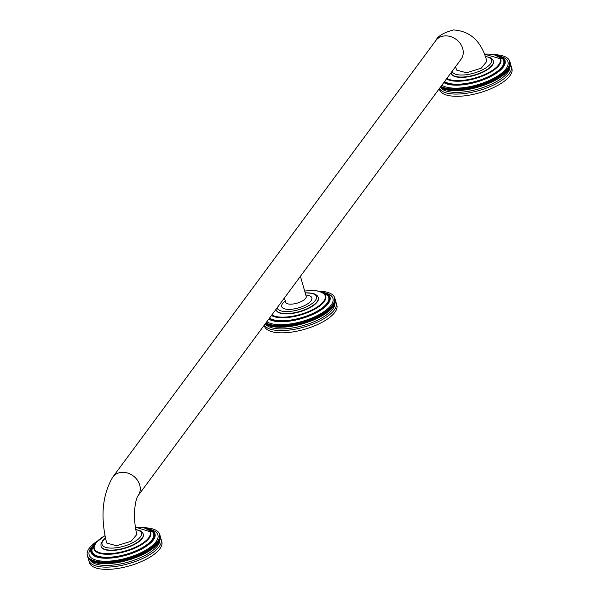 <?xml version="1.0" encoding="UTF-8"?>
<svg xmlns="http://www.w3.org/2000/svg" width="599" height="599" viewBox="0 0 599 599"><rect width="100%" height="100%" fill="white"/><g stroke="black" fill="none" stroke-linecap="round" stroke-linejoin="round"><path stroke-width="0.9" d="M143.296 534.158A21.983 8.304 163.9 0 1 143.348 534.323A21.983 8.304 163.9 0 1 114.941 550.279A21.983 8.304 163.9 0 1 101.111 546.52A21.983 8.304 163.9 0 1 101.066 546.348M159.776 534.615A37.685 14.241 -16.1 0 0 159.731 534.443L160.203 536.083A37.685 14.241 163.9 0 1 160.21 536.12A37.685 14.241 163.9 0 1 160.262 536.292L159.776 534.615L159.446 534.855L160.322 536.569A37.685 14.241 163.9 0 1 160.36 536.779L159.873 535.102L159.529 535.341L160.397 537.063A37.685 14.241 163.9 0 1 160.412 537.281L159.933 535.603L159.574 535.843L160.427 537.573A37.685 14.241 163.9 0 1 160.427 537.79L159.94 536.112L159.574 536.352L160.412 538.089A37.685 14.241 163.9 0 1 160.39 538.314L159.911 536.637L159.529 536.869L160.352 538.621A37.685 14.241 163.9 0 1 160.315 538.845L159.828 537.168L159.439 537.4L160.247 539.152A37.685 14.241 163.9 0 1 160.195 539.385L159.708 537.715L159.304 537.939L160.105 539.699A37.685 14.241 163.9 0 1 160.03 539.939L159.544 538.261L159.124 538.486L159.911 540.253A37.685 14.241 163.9 0 1 159.821 540.493L159.334 538.823L158.907 539.04L159.678 540.822A37.685 14.241 163.9 0 1 159.566 541.062L159.079 539.385L158.645 539.602L159.401 541.391A37.685 14.241 163.9 0 1 159.267 541.638L158.78 539.961L158.338 540.171L159.079 541.968A37.685 14.241 163.9 0 1 158.93 542.215L158.443 540.538L157.986 540.747L158.713 542.544A37.685 14.241 163.9 0 1 158.548 542.799L158.061 541.122L157.597 541.324L158.308 543.136A37.685 14.241 163.9 0 1 158.121 543.383L157.634 541.713L157.163 541.908L157.859 543.727A37.685 14.241 163.9 0 1 157.657 543.982L157.17 542.305L156.691 542.499L157.365 544.319A37.685 14.241 163.9 0 1 157.148 544.573L156.661 542.896L156.182 543.091L156.841 544.918A37.685 14.241 163.9 0 1 156.601 545.172L156.114 543.495L155.628 543.682L156.272 545.517A37.685 14.241 163.9 0 1 156.01 545.771L155.53 544.094L155.036 544.274L155.658 546.116A37.685 14.241 163.9 0 1 155.388 546.37L154.901 544.693L154.4 544.865L155.014 546.715A37.685 14.241 163.9 0 1 154.722 546.977L154.235 545.3L153.733 545.464L154.325 547.314A37.685 14.241 163.9 0 1 154.018 547.576L153.539 545.899L153.03 546.056L153.599 547.92A37.685 14.241 163.9 0 1 153.284 548.175L152.797 546.498L152.288 546.647L152.842 548.512A37.685 14.241 163.9 0 1 152.505 548.766L152.026 547.097L151.51 547.239L152.049 549.111A37.685 14.241 163.9 0 1 151.697 549.365L151.218 547.688L150.701 547.83L151.218 549.702A37.685 14.241 163.9 0 1 150.858 549.957L150.371 548.28L149.855 548.414L150.356 550.294A37.685 14.241 163.9 0 1 149.982 550.541L149.495 548.864L148.986 548.991L149.465 550.878A37.685 14.241 163.9 0 1 149.076 551.125L148.589 549.448L148.073 549.568L148.545 551.454A37.685 14.241 163.9 0 1 148.14 551.701L147.654 550.024L147.137 550.137L147.586 552.031A37.685 14.241 163.9 0 1 147.174 552.271L146.688 550.593L146.171 550.698L146.605 552.592A37.685 14.241 163.9 0 1 146.178 552.832L145.692 551.162L145.183 551.252L145.594 553.154A37.685 14.241 163.9 0 1 145.153 553.394L144.673 551.716L144.164 551.799L144.554 553.708A37.685 14.241 163.9 0 1 144.104 553.94L143.625 552.263L143.116 552.345L143.498 554.247A37.685 14.241 163.9 0 1 143.034 554.479L142.547 552.802L142.053 552.87L142.412 554.779A37.685 14.241 163.9 0 1 141.941 555.003L141.454 553.326L140.96 553.394L141.304 555.303A37.685 14.241 163.9 0 1 140.817 555.528L140.338 553.85L139.844 553.903L140.173 555.82A37.685 14.241 163.9 0 1 139.687 556.029L139.2 554.36L138.713 554.404L139.02 556.321A37.685 14.241 163.9 0 1 138.526 556.531L138.04 554.854L137.373 555.131A37.685 14.241 -16.1 0 1 136.872 555.333L136.19 555.61A37.685 14.241 -16.1 0 1 135.673 555.805L134.985 556.074A37.685 14.241 -16.1 0 1 134.468 556.269L133.772 556.523A37.685 14.241 -16.1 0 1 133.255 556.711L132.551 556.958A37.685 14.241 -16.1 0 1 132.02 557.137L131.308 557.377A37.685 14.241 -16.1 0 1 130.777 557.557L130.065 557.781A37.685 14.241 -16.1 0 1 129.534 557.954L128.807 558.178A37.685 14.241 -16.1 0 1 128.276 558.335L127.55 558.553A37.685 14.241 -16.1 0 1 127.01 558.702L126.284 558.904A37.685 14.241 -16.1 0 1 125.745 559.054L125.011 559.249A37.685 14.241 -16.1 0 1 124.472 559.384L123.746 559.571A37.685 14.241 -16.1 0 1 123.199 559.706L122.473 559.878A37.685 14.241 -16.1 0 1 121.926 559.998L121.2 560.162A37.685 14.241 -16.1 0 1 120.661 560.275L119.935 560.432A37.685 14.241 -16.1 0 1 119.396 560.537L118.669 560.679A37.685 14.241 -16.1 0 1 118.138 560.776L117.419 560.911A37.685 14.241 -16.1 0 1 116.88 561.001L116.169 561.121A37.685 14.241 -16.1 0 1 115.637 561.203L114.926 561.308A37.685 14.241 -16.1 0 1 114.402 561.383L113.698 561.48A37.685 14.241 -16.1 0 1 113.174 561.548L112.477 561.63A37.685 14.241 -16.1 0 1 111.961 561.69L111.272 561.765A37.685 14.241 -16.1 0 1 110.763 561.81L110.081 561.869A37.685 14.241 -16.1 0 1 109.58 561.914L108.913 561.959A37.685 14.241 -16.1 0 1 108.412 561.989L107.753 562.027A37.685 14.241 -16.1 0 1 107.266 562.049L106.622 562.072A37.685 14.241 -16.1 0 1 106.143 562.087L105.506 562.102A37.685 14.241 -16.1 0 1 105.035 562.109L104.406 562.109A37.685 14.241 -16.1 0 1 103.949 562.102L103.335 562.094A37.685 14.241 -16.1 0 1 102.886 562.079L102.294 562.057A37.685 14.241 -16.1 0 1 101.852 562.034L101.276 561.997A37.685 14.241 -16.1 0 1 100.849 561.967L100.28 561.922A37.685 14.241 -16.1 0 1 99.861 561.877L99.314 561.817A37.685 14.241 -16.1 0 1 98.91 561.772L98.378 561.697A37.685 14.241 -16.1 0 1 97.989 561.645L97.472 561.562A37.685 14.241 -16.1 0 1 97.098 561.495L96.604 561.398A37.685 14.241 -16.1 0 1 96.237 561.323L95.765 561.218A37.685 14.241 -16.1 0 1 95.413 561.136L94.956 561.016A37.685 14.241 -16.1 0 1 94.627 560.926L94.185 560.799A37.685 14.241 -16.1 0 1 93.871 560.694L93.451 560.559A37.685 14.241 -16.1 0 1 93.145 560.447L92.748 560.297A37.685 14.241 -16.1 0 1 92.463 560.185L92.089 560.02A37.685 14.241 -16.1 0 1 91.819 559.9L91.467 559.728A37.685 14.241 -16.1 0 1 91.213 559.593L90.883 559.414A37.685 14.241 -16.1 0 1 90.644 559.271L90.337 559.077A37.685 14.241 -16.1 0 1 90.12 558.934L89.835 558.732A37.685 14.241 -16.1 0 1 89.633 558.575L89.371 558.365A37.685 14.241 -16.1 0 1 89.184 558.201L88.951 557.983A37.685 14.241 -16.1 0 1 88.787 557.811L88.57 557.587A37.685 14.241 -16.1 0 1 88.42 557.407L88.233 557.175A37.685 14.241 -16.1 0 1 88.105 556.988L87.941 556.741A37.685 14.241 -16.1 0 1 87.828 556.553L87.694 556.299A37.685 14.241 -16.1 0 1 87.596 556.104L87.903 555.865L87.484 555.842A37.685 14.241 -16.1 0 1 87.409 555.64L87.319 555.37A37.685 14.241 -16.1 0 1 87.312 555.34A37.685 14.241 -16.1 0 1 87.267 555.168L87.596 554.929L87.199 554.891A37.685 14.241 -16.1 0 1 87.169 554.681L87.132 554.397A37.685 14.241 -16.1 0 1 87.11 554.18L87.102 553.888A37.685 14.241 -16.1 0 1 87.102 553.671L87.11 553.371A37.685 14.241 -16.1 0 1 87.132 553.147L87.169 552.84A37.685 14.241 -16.1 0 1 87.207 552.615L87.274 552.3A37.685 14.241 -16.1 0 1 87.334 552.068L87.424 551.754A37.685 14.241 -16.1 0 1 87.499 551.522L87.611 551.2A37.685 14.241 -16.1 0 1 87.709 550.96L87.851 550.638A37.685 14.241 -16.1 0 1 87.963 550.399L88.128 550.069A37.685 14.241 -16.1 0 1 88.255 549.822L88.45 549.493A37.685 14.241 -16.1 0 1 88.6 549.246L88.809 548.909A37.685 14.241 -16.1 0 1 88.981 548.662L89.221 548.325A37.685 14.241 -16.1 0 1 89.408 548.07L89.67 547.733A37.685 14.241 -16.1 0 1 89.872 547.479L90.157 547.142A37.685 14.241 -16.1 0 1 90.382 546.887L90.689 546.543A37.685 14.241 -16.1 0 1 90.928 546.288L91.258 545.944A37.685 14.241 -16.1 0 1 91.512 545.689L91.864 545.345A37.685 14.241 -16.1 0 1 92.141 545.09L92.516 544.746A37.685 14.241 -16.1 0 1 92.8 544.484L93.197 544.139A37.685 14.241 -16.1 0 1 93.504 543.885L93.923 543.54A37.685 14.241 -16.1 0 1 94.245 543.286L94.679 542.941A37.685 14.241 -16.1 0 1 95.016 542.687L95.473 542.35A37.685 14.241 -16.1 0 1 95.825 542.095L96.304 541.758A37.685 14.241 -16.1 0 1 96.671 541.503L97.045 541.406M143.595 527.726L143.7 527.689A37.685 14.241 -16.1 0 1 144.149 527.704L144.232 527.869M144.284 527.876L144.748 527.726A37.685 14.241 -16.1 0 1 145.19 527.749L145.767 527.786A37.685 14.241 -16.1 0 1 146.193 527.816L146.762 527.861A37.685 14.241 -16.1 0 1 147.174 527.906L147.728 527.966A37.685 14.241 -16.1 0 1 148.133 528.011L148.664 528.086A37.685 14.241 -16.1 0 1 149.054 528.138L149.563 528.221A37.685 14.241 -16.1 0 1 149.945 528.288L150.439 528.385A37.685 14.241 -16.1 0 1 150.798 528.46L151.277 528.565A37.685 14.241 -16.1 0 1 151.629 528.647L152.086 528.767A37.685 14.241 -16.1 0 1 152.416 528.857L152.857 528.984A37.685 14.241 -16.1 0 1 153.172 529.082L153.591 529.224A37.685 14.241 -16.1 0 1 153.891 529.336L154.287 529.486A37.685 14.241 -16.1 0 1 154.579 529.598L154.954 529.763A37.685 14.241 -16.1 0 1 155.223 529.883L155.575 530.055A37.685 14.241 -16.1 0 1 155.83 530.19L156.159 530.37A37.685 14.241 -16.1 0 1 156.399 530.512L156.706 530.699A37.685 14.241 -16.1 0 1 156.923 530.849L157.208 531.051A37.685 14.241 -16.1 0 1 157.41 531.208L157.672 531.418A37.685 14.241 -16.1 0 1 157.851 531.575L158.091 531.8A37.685 14.241 -16.1 0 1 158.256 531.964L158.473 532.197A37.685 14.241 -16.1 0 1 158.623 532.369L158.81 532.608A37.685 14.241 -16.1 0 1 158.937 532.796L159.102 533.043A37.685 14.241 -16.1 0 1 159.214 533.23L159.349 533.484A37.685 14.241 -16.1 0 1 159.446 533.679L159.139 533.919L159.559 533.941A37.685 14.241 -16.1 0 1 159.633 534.136L159.312 534.383L159.633 534.136M160.21 536.12L159.731 534.443A37.685 14.241 -16.1 0 0 159.723 534.413M151.51 547.239L151.562 547.434A37.685 14.241 -16.1 0 1 151.218 547.688M150.701 547.83L150.738 548.025A37.685 14.241 -16.1 0 1 150.371 548.28M149.855 548.414L149.877 548.617A37.685 14.241 -16.1 0 1 149.495 548.864M148.986 548.991L148.979 549.201A37.685 14.241 -16.1 0 1 148.589 549.448M148.073 549.568L148.058 549.777A37.685 14.241 -16.1 0 1 147.654 550.024M147.137 550.137L147.107 550.354A37.685 14.241 -16.1 0 1 146.688 550.593M146.171 550.698L146.119 550.923A37.685 14.241 -16.1 0 1 145.692 551.162M145.183 551.252L145.108 551.477A37.685 14.241 -16.1 0 1 144.673 551.716M144.164 551.799L144.074 552.031A37.685 14.241 -16.1 0 1 143.625 552.263M143.116 552.345L143.011 552.57A37.685 14.241 -16.1 0 1 142.547 552.802M142.053 552.87L141.926 553.102A37.685 14.241 -16.1 0 1 141.454 553.326M140.96 553.394L140.817 553.626A37.685 14.241 -16.1 0 1 140.338 553.85M139.844 553.903L139.687 554.142A37.685 14.241 -16.1 0 1 139.2 554.36M138.713 554.404L138.541 554.644A37.685 14.241 -16.1 0 1 138.04 554.854M138.526 556.531L137.852 556.808A37.685 14.241 163.9 0 1 137.351 557.01L136.872 555.333M137.568 554.891L138.047 556.568M139.02 556.321L138.541 554.644M139.687 556.029L139.2 556.082M140.173 555.82L139.687 554.142M140.817 555.528L140.331 555.58M141.304 555.303L140.817 553.626M141.941 555.003L141.446 555.071M142.412 554.779L141.926 553.102M143.034 554.479L142.532 554.547M143.498 554.247L143.011 552.57M144.104 553.94L143.603 554.015M144.554 553.708L144.074 552.031M145.153 553.394L144.644 553.476M145.594 553.154L145.108 551.477M146.178 552.832L145.669 552.929M146.605 552.592L146.119 550.923M147.174 552.271L146.658 552.375M147.586 552.031L147.107 550.354M148.14 551.701L147.624 551.814M148.545 551.454L148.058 549.777M149.076 551.125L148.559 551.245M149.465 550.878L148.979 549.201M149.982 550.541L149.465 550.668M150.356 550.294L149.877 548.617M150.858 549.957L150.342 550.092M151.218 549.702L150.738 548.025M151.697 549.365L151.188 549.508M152.049 549.111L151.562 547.434M152.505 548.766L151.996 548.916M153.284 548.175L152.79 548.325M154.018 547.576L153.546 547.726M154.722 546.977L154.265 547.127M155.388 546.37L154.954 546.52M156.01 545.771L155.605 545.921M156.601 545.172L156.212 545.315M88.008 557.519L87.971 557.519A37.685 14.241 163.9 0 1 87.896 557.317L87.409 555.64M87.971 557.519L87.484 555.842M88.24 557.976L88.173 557.976A37.685 14.241 163.9 0 1 88.083 557.781L87.596 556.104M88.173 557.976L87.694 556.299M88.517 558.418L88.427 558.418A37.685 14.241 163.9 0 1 88.315 558.231L87.828 556.553M88.427 558.418L87.941 556.741M88.839 558.845L88.719 558.845A37.685 14.241 163.9 0 1 88.585 558.665L88.105 556.988M88.719 558.845L88.233 557.175M89.199 559.256L89.056 559.264A37.685 14.241 163.9 0 1 88.907 559.084L88.42 557.407M89.056 559.264L88.57 557.587M89.603 559.653L89.431 559.661A37.685 14.241 163.9 0 1 89.266 559.488L88.787 557.811M89.431 559.661L88.951 557.983M90.052 560.028L89.857 560.043A37.685 14.241 163.9 0 1 89.67 559.878L89.184 558.201M89.857 560.043L89.371 558.365M90.539 560.387L90.322 560.409A37.685 14.241 163.9 0 1 90.112 560.252L89.633 558.575M159.858 540.403A36.427 13.762 163.9 0 1 112.567 565.134A36.427 13.762 -16.1 0 1 90.352 560.402L89.835 558.732M91.063 560.731L90.823 560.754A37.685 14.241 163.9 0 1 90.599 560.612L90.12 558.934M90.823 560.754L90.337 559.077M91.632 561.061L91.37 561.091A37.685 14.241 163.9 0 1 91.13 560.949L90.644 559.271M91.37 561.091L90.883 559.414M92.246 561.368L91.954 561.405A37.685 14.241 163.9 0 1 91.699 561.27L91.213 559.593M91.954 561.405L91.467 559.728M92.89 561.652L92.575 561.697A37.685 14.241 163.9 0 1 92.306 561.57L91.819 559.9M92.575 561.697L92.089 560.02M93.571 561.922L93.234 561.974A37.685 14.241 163.9 0 1 92.95 561.862L92.463 560.185M93.234 561.974L92.748 560.297M94.29 562.169L93.931 562.236A37.685 14.241 163.9 0 1 93.631 562.124L93.145 560.447M93.931 562.236L93.451 560.559M95.046 562.401L94.672 562.476A37.685 14.241 163.9 0 1 94.35 562.371L93.871 560.694M94.672 562.476L94.185 560.799M95.84 562.611L95.443 562.693A37.685 14.241 163.9 0 1 95.106 562.603L94.627 560.926M95.443 562.693L94.956 561.016M96.671 562.805L96.244 562.895A37.685 14.241 163.9 0 1 95.9 562.813L95.413 561.136M96.244 562.895L95.765 561.218M97.525 562.97L97.09 563.075A37.685 14.241 163.9 0 1 96.724 563L96.237 561.323M97.09 563.075L96.604 561.398M98.416 563.12L97.959 563.232A37.685 14.241 163.9 0 1 97.585 563.172L97.098 561.495M97.959 563.232L97.472 561.562M99.337 563.255L98.865 563.374A37.685 14.241 163.9 0 1 98.476 563.315L97.989 561.645M98.865 563.374L98.378 561.697M100.295 563.36L99.801 563.494A37.685 14.241 163.9 0 1 99.397 563.449L98.91 561.772M99.801 563.494L99.314 561.817M101.276 563.449L100.767 563.592A37.685 14.241 163.9 0 1 100.347 563.554L99.861 561.877M100.767 563.592L100.28 561.922M101.785 561.84L102.264 563.517L101.755 563.674A37.685 14.241 163.9 0 1 101.328 563.644L100.849 561.967M101.755 563.674L101.276 561.997M102.803 561.892L103.283 563.569L102.773 563.734A37.685 14.241 163.9 0 1 102.339 563.711L101.852 562.034M102.773 563.734L102.294 562.057M103.844 561.922L104.323 563.599L103.822 563.764A37.685 14.241 163.9 0 1 103.372 563.756L102.886 562.079M103.822 563.764L103.335 562.094M104.907 561.937L105.394 563.614L104.892 563.786A37.685 14.241 163.9 0 1 104.436 563.779L103.949 562.102M104.892 563.786L104.406 562.109M106.001 561.922L106.48 563.599L105.986 563.779A37.685 14.241 163.9 0 1 105.514 563.779L105.035 562.109M105.986 563.779L105.506 562.102M107.109 561.892L107.595 563.569L107.101 563.749A37.685 14.241 163.9 0 1 106.622 563.764L106.143 562.087M107.101 563.749L106.622 562.072M108.239 561.84L108.726 563.517L108.239 563.704A37.685 14.241 163.9 0 1 107.753 563.726L107.266 562.049M108.239 563.704L107.753 562.027M109.385 561.765L109.872 563.442L109.392 563.637A37.685 14.241 163.9 0 1 108.898 563.666L108.412 561.989M109.392 563.637L108.913 561.959M110.553 561.675L111.04 563.345L110.568 563.547A37.685 14.241 163.9 0 1 110.066 563.584L109.58 561.914M110.568 563.547L110.081 561.869M111.736 561.555L112.223 563.232L111.758 563.434A37.685 14.241 163.9 0 1 111.249 563.487L110.763 561.81M111.758 563.434L111.272 561.765M112.934 561.42L113.413 563.097L112.964 563.307A37.685 14.241 163.9 0 1 112.447 563.367L111.961 561.69M112.964 563.307L112.477 561.63M114.139 561.27L114.626 562.94L114.177 563.157A37.685 14.241 163.9 0 1 113.66 563.225L113.174 561.548M114.177 563.157L113.698 561.48M115.36 561.091L115.847 562.768L115.412 562.985A37.685 14.241 163.9 0 1 114.881 563.06L114.402 561.383M115.412 562.985L114.926 561.308M116.595 560.896L117.075 562.573L116.648 562.798A37.685 14.241 163.9 0 1 116.116 562.88L115.637 561.203M116.648 562.798L116.169 561.121M117.831 560.686L118.317 562.364L117.898 562.588A37.685 14.241 163.9 0 1 117.367 562.678L116.88 561.001M117.898 562.588L117.419 560.911M119.081 560.454L119.56 562.124L119.156 562.356A37.685 14.241 163.9 0 1 118.617 562.454L118.138 560.776M119.156 562.356L118.669 560.679M120.332 560.2L120.811 561.877L120.421 562.109A37.685 14.241 163.9 0 1 119.882 562.214L119.396 560.537M120.421 562.109L119.935 560.432M121.59 559.93L122.069 561.607L121.687 561.84A37.685 14.241 163.9 0 1 121.148 561.952L120.661 560.275M121.687 561.84L121.2 560.162M122.84 559.638L123.327 561.315L122.96 561.548A37.685 14.241 163.9 0 1 122.413 561.675L121.926 559.998M122.96 561.548L122.473 559.878M124.105 559.331L124.225 561.248A37.685 14.241 163.9 0 1 123.686 561.375L123.199 559.706M124.225 561.248L123.746 559.571M125.363 559.009L125.498 560.926A37.685 14.241 163.9 0 1 124.959 561.061L124.472 559.384M124.959 561.061L124.585 561.008M125.498 560.926L125.011 559.249M126.614 558.665L126.771 560.582A37.685 14.241 163.9 0 1 126.224 560.731L125.745 559.054M126.224 560.731L125.842 560.686M126.771 560.582L126.284 558.904M127.864 558.305L128.036 560.222A37.685 14.241 163.9 0 1 127.497 560.379L127.01 558.702M127.497 560.379L127.1 560.342M128.036 560.222L127.55 558.553M129.114 557.931L129.294 559.848A37.685 14.241 163.9 0 1 128.755 560.013L128.276 558.335M128.755 560.013L128.351 559.983M129.294 559.848L128.807 558.178M130.357 557.542L130.552 559.459A37.685 14.241 163.9 0 1 130.013 559.631L129.534 557.954M130.013 559.631L129.601 559.608M130.552 559.459L130.065 557.781M131.585 557.137L131.795 559.054A37.685 14.241 163.9 0 1 131.263 559.226L130.777 557.557M131.263 559.226L130.837 559.219M131.795 559.054L131.308 557.377M132.806 556.711L133.03 558.635A37.685 14.241 163.9 0 1 132.506 558.815L132.02 557.137M132.506 558.815L132.072 558.815M133.03 558.635L132.551 556.958M134.019 556.276L134.258 558.201A37.685 14.241 163.9 0 1 133.734 558.388L133.255 556.711M133.734 558.388L133.292 558.388M134.258 558.201L133.772 556.523M135.217 555.827L135.471 557.744A37.685 14.241 163.9 0 1 134.955 557.939L134.468 556.269M134.955 557.939L134.498 557.954M135.471 557.744L134.985 556.074M136.4 555.363L136.669 557.287A37.685 14.241 163.9 0 1 136.16 557.482L135.673 555.805M136.16 557.482L135.696 557.504M136.669 557.287L136.19 555.61M137.351 557.01L136.879 557.04M137.852 556.808L137.373 555.131M88.555 558.553A37.685 14.241 -16.1 0 0 88.764 560.372A37.685 14.241 -16.1 0 0 112.47 566.819A37.685 14.241 163.9 0 0 161.183 539.467A37.685 14.241 163.9 0 0 160.382 537.82M161.183 539.467L161.827 541.706A37.685 14.241 163.9 0 1 113.114 569.05A37.685 14.241 -16.1 0 1 89.408 562.603L88.764 560.372M116.558 545.756L131.046 541.309L136.886 534.42C133.075 520.546 134.221 501.318 138.077 495.702A15.701 13.036 -143.5 0 0 138.077 495.702A15.701 13.036 -143.5 0 0 139.709 484.98A15.701 13.036 -143.5 0 0 121.425 472.394A15.701 13.036 -143.5 0 0 112.829 477.021C102.294 494.909 100.243 516.907 106.667 543.016L116.558 545.756M284.435 297.92L285.686 302.248A10.677 4.036 -16.1 0 0 294.701 303.738A10.677 4.036 -16.1 0 0 305.632 298.354A10.677 4.036 163.9 0 0 306.201 296.325L300.421 276.319M112.829 477.021L435.817 40.56A15.701 13.036 -143.5 0 1 444.406 35.933A15.701 13.036 -143.5 0 1 462.698 48.519A15.701 13.036 -143.5 0 1 461.065 59.241L299.238 277.914M455.487 66.774L456.73 70.158L466.569 72.779L481.199 68.241L486.867 61.293C481.551 41.481 470.425 31.036 453.48 29.95C443.492 32.698 437.599 36.232 435.817 40.56M493.374 61.091A21.983 8.304 163.9 0 1 493.426 61.255A21.983 8.304 163.9 0 1 465.011 77.211A21.983 8.304 163.9 0 1 451.182 73.452A21.983 8.304 163.9 0 1 451.144 73.28M509.816 61.405L510.281 63.022A37.685 14.241 163.9 0 1 510.288 63.052A37.685 14.241 163.9 0 1 510.333 63.224L509.854 61.547L509.517 61.787L510.4 63.501A37.685 14.241 163.9 0 1 510.438 63.711L509.951 62.034L509.607 62.274L510.475 63.996A37.685 14.241 163.9 0 1 510.49 64.213L510.004 62.536L509.652 62.775L510.505 64.505A37.685 14.241 163.9 0 1 510.505 64.722L510.019 63.045L509.644 63.284L510.49 65.021A37.685 14.241 163.9 0 1 510.468 65.246L509.981 63.569L509.599 63.801L510.43 65.553A37.685 14.241 163.9 0 1 510.393 65.778L509.906 64.1L509.509 64.333L510.326 66.092A37.685 14.241 163.9 0 1 510.266 66.324L509.786 64.647L509.382 64.872L510.176 66.639A37.685 14.241 163.9 0 1 510.101 66.871L509.622 65.194L509.202 65.418L509.989 67.193A37.685 14.241 163.9 0 1 509.891 67.432L509.412 65.755L508.985 65.972L509.756 67.754A37.685 14.241 163.9 0 1 509.637 67.994L509.157 66.317L508.716 66.534L509.472 68.323A37.685 14.241 163.9 0 1 509.345 68.571L508.858 66.893L508.416 67.103L509.15 68.9A37.685 14.241 163.9 0 1 509 69.147L508.521 67.47L508.064 67.68L508.791 69.484A37.685 14.241 163.9 0 1 508.618 69.731L508.139 68.054L507.675 68.256L508.379 70.068A37.685 14.241 163.9 0 1 508.199 70.323L507.712 68.645L507.241 68.84L507.937 70.66A37.685 14.241 163.9 0 1 507.727 70.914L507.248 69.237L506.769 69.432L507.443 71.251A37.685 14.241 163.9 0 1 507.226 71.506L506.739 69.828L506.252 70.023L506.911 71.85A37.685 14.241 163.9 0 1 506.679 72.105L506.192 70.427L505.698 70.615L506.342 72.449A37.685 14.241 163.9 0 1 506.088 72.704L505.608 71.026L505.107 71.206L505.736 73.048A37.685 14.241 163.9 0 1 505.466 73.303L504.979 71.633L504.478 71.805L505.084 73.647A37.685 14.241 163.9 0 1 504.8 73.909L504.313 72.232L503.811 72.397L504.403 74.254A37.685 14.241 163.9 0 1 504.096 74.508L503.609 72.831L503.108 72.988L503.677 74.853A37.685 14.241 163.9 0 1 503.355 75.107L502.875 73.43L502.366 73.587L502.92 75.452A37.685 14.241 163.9 0 1 502.583 75.706L502.097 74.029L501.588 74.171L502.127 76.043A37.685 14.241 163.9 0 1 501.775 76.298L501.288 74.62L500.779 74.763L501.296 76.635A37.685 14.241 163.9 0 1 500.936 76.889L500.45 75.212L499.933 75.347L500.435 77.226A37.685 14.241 163.9 0 1 500.06 77.473L499.573 75.803L499.057 75.923L499.544 77.81A37.685 14.241 163.9 0 1 499.154 78.057L498.668 76.38L498.151 76.5L498.615 78.387A37.685 14.241 163.9 0 1 498.211 78.634L497.732 76.957L497.215 77.069L497.664 78.963A37.685 14.241 163.9 0 1 497.245 79.203L496.766 77.526L496.249 77.63L496.683 79.532A37.685 14.241 163.9 0 1 496.249 79.772L495.77 78.095L495.261 78.184L495.673 80.086A37.685 14.241 163.9 0 1 495.231 80.326L494.744 78.649L494.242 78.739L494.632 80.64A37.685 14.241 163.9 0 1 494.182 80.872L493.696 79.195L493.194 79.278L493.569 81.179A37.685 14.241 163.9 0 1 493.112 81.412L492.625 79.734L492.123 79.809L492.483 81.711A37.685 14.241 163.9 0 1 492.011 81.936L491.532 80.266L491.038 80.326L491.375 82.235A37.685 14.241 163.9 0 1 490.895 82.46L490.416 80.783L489.922 80.835L490.244 82.752A37.685 14.241 163.9 0 1 489.757 82.969L489.278 81.292L488.791 81.337L489.098 83.254A37.685 14.241 163.9 0 1 488.604 83.463L488.118 81.786L487.451 82.063A37.685 14.241 -16.1 0 1 486.942 82.273L486.261 82.542A37.685 14.241 -16.1 0 1 485.752 82.744L485.063 83.006A37.685 14.241 -16.1 0 1 484.546 83.201L483.85 83.456A37.685 14.241 -16.1 0 1 483.326 83.643L482.622 83.89A37.685 14.241 -16.1 0 1 482.098 84.07L481.386 84.309A37.685 14.241 -16.1 0 1 480.855 84.489L480.143 84.721A37.685 14.241 -16.1 0 1 479.604 84.886L478.886 85.11A37.685 14.241 -16.1 0 1 478.346 85.268L477.628 85.485A37.685 14.241 -16.1 0 1 477.089 85.635L476.362 85.837A37.685 14.241 -16.1 0 1 475.816 85.986L475.089 86.181A37.685 14.241 -16.1 0 1 474.55 86.323L473.816 86.503A37.685 14.241 -16.1 0 1 473.277 86.638L472.551 86.81A37.685 14.241 -16.1 0 1 472.005 86.93L471.278 87.095A37.685 14.241 -16.1 0 1 470.739 87.214L470.013 87.364A37.685 14.241 -16.1 0 1 469.474 87.469L468.747 87.611A37.685 14.241 -16.1 0 1 468.208 87.716L467.49 87.843A37.685 14.241 -16.1 0 1 466.958 87.933L466.239 88.053A37.685 14.241 -16.1 0 1 465.715 88.135L465.004 88.24A37.685 14.241 -16.1 0 1 464.472 88.323L463.776 88.412A37.685 14.241 -16.1 0 1 463.252 88.48L462.555 88.562A37.685 14.241 -16.1 0 1 462.039 88.622L461.35 88.697A37.685 14.241 -16.1 0 1 460.841 88.742L460.159 88.802A37.685 14.241 -16.1 0 1 459.658 88.847L458.984 88.892A37.685 14.241 -16.1 0 1 458.49 88.922L457.831 88.959A37.685 14.241 -16.1 0 1 457.344 88.981L456.693 89.011A37.685 14.241 -16.1 0 1 456.213 89.019L455.577 89.034A37.685 14.241 -16.1 0 1 455.113 89.041L454.484 89.041A37.685 14.241 -16.1 0 1 454.027 89.034L453.413 89.026A37.685 14.241 -16.1 0 1 452.964 89.011L452.372 88.989A37.685 14.241 -16.1 0 1 451.931 88.966L451.346 88.929A37.685 14.241 -16.1 0 1 450.92 88.899L450.358 88.854A37.685 14.241 -16.1 0 1 449.939 88.809L449.392 88.749A37.685 14.241 -16.1 0 1 448.988 88.704L448.456 88.63A37.685 14.241 -16.1 0 1 448.067 88.577L447.55 88.495A37.685 14.241 -16.1 0 1 447.176 88.427L446.682 88.33A37.685 14.241 -16.1 0 1 446.315 88.255L445.836 88.15A37.685 14.241 -16.1 0 1 445.491 88.068L445.035 87.948A37.685 14.241 -16.1 0 1 444.698 87.858L444.263 87.731A37.685 14.241 -16.1 0 1 443.941 87.634L443.53 87.491A37.685 14.241 -16.1 0 1 443.223 87.387L442.826 87.229A37.685 14.241 -16.1 0 1 442.541 87.117L442.167 86.952A37.685 14.241 -16.1 0 1 441.897 86.833L441.545 86.66A37.685 14.241 -16.1 0 1 441.291 86.526L441.006 86.338M493.673 54.659L493.778 54.629A37.685 14.241 -16.1 0 1 494.227 54.636L494.31 54.801M494.362 54.809L494.826 54.659A37.685 14.241 -16.1 0 1 495.261 54.681L495.845 54.719A37.685 14.241 -16.1 0 1 496.272 54.749L496.841 54.801A37.685 14.241 -16.1 0 1 497.252 54.838L497.799 54.898A37.685 14.241 -16.1 0 1 498.203 54.943L498.735 55.018A37.685 14.241 -16.1 0 1 499.124 55.071L499.641 55.16A37.685 14.241 -16.1 0 1 500.015 55.22L500.517 55.318A37.685 14.241 -16.1 0 1 500.876 55.393L501.356 55.497A37.685 14.241 -16.1 0 1 501.7 55.58L502.164 55.7A37.685 14.241 -16.1 0 1 502.494 55.789L502.935 55.917A37.685 14.241 -16.1 0 1 503.25 56.021L503.669 56.156A37.685 14.241 -16.1 0 1 503.969 56.269L504.365 56.418A37.685 14.241 -16.1 0 1 504.65 56.531L505.024 56.695A37.685 14.241 -16.1 0 1 505.301 56.815L505.653 56.987A37.685 14.241 -16.1 0 1 505.908 57.122L506.237 57.302A37.685 14.241 -16.1 0 1 506.469 57.444L506.776 57.639A37.685 14.241 -16.1 0 1 507.001 57.781L507.286 57.983A37.685 14.241 -16.1 0 1 507.488 58.14L507.742 58.35A37.685 14.241 -16.1 0 1 507.93 58.515L508.169 58.732A37.685 14.241 -16.1 0 1 508.334 58.904L508.544 59.129A37.685 14.241 -16.1 0 1 508.693 59.308L508.88 59.548A37.685 14.241 -16.1 0 1 509.015 59.728L509.18 59.975A37.685 14.241 -16.1 0 1 509.292 60.162L509.427 60.417A37.685 14.241 -16.1 0 1 509.517 60.611L509.637 60.873A37.685 14.241 -16.1 0 1 509.712 61.076L509.39 61.315L509.794 61.345A37.685 14.241 -16.1 0 0 509.794 61.345L509.712 61.076M509.854 61.547A37.685 14.241 -16.1 0 0 509.801 61.375L510.288 63.052M501.588 74.171L501.64 74.366A37.685 14.241 -16.1 0 1 501.288 74.62M500.779 74.763L500.816 74.965A37.685 14.241 -16.1 0 1 500.45 75.212M499.933 75.347L499.955 75.549A37.685 14.241 -16.1 0 1 499.573 75.803M499.057 75.923L499.057 76.133A37.685 14.241 -16.1 0 1 498.668 76.38M498.151 76.5L498.136 76.717A37.685 14.241 -16.1 0 1 497.732 76.957M497.215 77.069L497.177 77.286A37.685 14.241 -16.1 0 1 496.766 77.526M496.249 77.63L496.197 77.855A37.685 14.241 -16.1 0 1 495.77 78.095M495.261 78.184L495.186 78.409A37.685 14.241 -16.1 0 1 494.744 78.649M494.242 78.739L494.145 78.963A37.685 14.241 -16.1 0 1 493.696 79.195M493.194 79.278L493.089 79.502A37.685 14.241 -16.1 0 1 492.625 79.734M492.123 79.809L492.004 80.041A37.685 14.241 -16.1 0 1 491.532 80.266M491.038 80.326L490.895 80.558A37.685 14.241 -16.1 0 1 490.416 80.783M489.922 80.835L489.765 81.075A37.685 14.241 -16.1 0 1 489.278 81.292M488.791 81.337L488.612 81.576A37.685 14.241 -16.1 0 1 488.118 81.786M488.604 83.463L487.93 83.74A37.685 14.241 163.9 0 1 487.429 83.942L486.942 82.273M487.638 81.823L488.125 83.501M489.098 83.254L488.612 81.576M489.757 82.969L489.278 83.014M490.244 82.752L489.765 81.075M490.895 82.46L490.409 82.512M491.375 82.235L490.895 80.558M492.011 81.936L491.517 82.003M492.483 81.711L492.004 80.041M493.112 81.412L492.61 81.479M493.569 81.179L493.089 79.502M494.182 80.872L493.681 80.955M494.632 80.64L494.145 78.963M495.231 80.326L494.722 80.416M495.673 80.086L495.186 78.409M496.249 79.772L495.74 79.862M496.683 79.532L496.197 77.855M497.245 79.203L496.736 79.308M497.664 78.963L497.177 77.286M498.211 78.634L497.702 78.746M498.615 78.387L498.136 76.717M499.154 78.057L498.638 78.177M499.544 77.81L499.057 76.133M500.06 77.473L499.544 77.6M500.435 77.226L499.955 75.549M500.936 76.889L500.42 77.024M501.296 76.635L500.816 74.965M501.775 76.298L501.258 76.44M502.127 76.043L501.64 74.366M502.583 75.706L502.074 75.848M503.355 75.107L502.861 75.257M504.096 74.508L503.624 74.658M504.8 73.909L504.343 74.059M505.466 73.303L505.032 73.452M506.088 72.704L505.676 72.853M506.679 72.105L506.29 72.254M441.141 87.664L440.901 87.686A37.685 14.241 163.9 0 1 440.677 87.544L440.52 86.997M440.901 87.686L440.647 86.825M441.71 87.993L441.441 88.023A37.685 14.241 163.9 0 1 441.208 87.881L440.827 86.578M441.441 88.023L440.969 86.391M442.317 88.3L442.025 88.338A37.685 14.241 163.9 0 1 441.77 88.203L441.291 86.526M442.025 88.338L441.545 86.66M442.968 88.585L442.646 88.63A37.685 14.241 163.9 0 1 442.376 88.51L441.897 86.833M442.646 88.63L442.167 86.952M443.649 88.854L443.312 88.907A37.685 14.241 163.9 0 1 443.02 88.794L442.541 87.117M443.312 88.907L442.826 87.229M444.368 89.109L444.009 89.169A37.685 14.241 163.9 0 1 443.709 89.056L443.223 87.387M444.009 89.169L443.53 87.491M445.124 89.333L444.743 89.408A37.685 14.241 163.9 0 1 444.428 89.303L443.941 87.634M444.743 89.408L444.263 87.731M445.918 89.543L445.514 89.625A37.685 14.241 163.9 0 1 445.184 89.536L444.698 87.858M445.514 89.625L445.035 87.948M446.742 89.738L446.322 89.828A37.685 14.241 163.9 0 1 445.978 89.745L445.491 88.068M446.322 89.828L445.836 88.15M447.603 89.91L447.161 90.007A37.685 14.241 163.9 0 1 446.802 89.932L446.315 88.255M447.161 90.007L446.682 88.33M448.494 90.06L448.037 90.172A37.685 14.241 163.9 0 1 447.663 90.105L447.176 88.427M448.037 90.172L447.55 88.495M449.415 90.187L448.943 90.307A37.685 14.241 163.9 0 1 448.554 90.254L448.067 88.577M448.943 90.307L448.456 88.63M450.366 90.292L449.879 90.427A37.685 14.241 163.9 0 1 449.475 90.382L448.988 88.704M449.879 90.427L449.392 88.749M451.346 90.382L450.837 90.531A37.685 14.241 163.9 0 1 450.426 90.486L449.939 88.809M450.837 90.531L450.358 88.854M451.856 88.779L452.342 90.456L451.833 90.606A37.685 14.241 163.9 0 1 451.406 90.576L450.92 88.899M451.833 90.606L451.346 88.929M452.874 88.824L453.361 90.501L452.851 90.666A37.685 14.241 163.9 0 1 452.417 90.644L451.931 88.966M452.851 90.666L452.372 88.989M453.922 88.862L454.401 90.531L453.9 90.704A37.685 14.241 163.9 0 1 453.45 90.689L452.964 89.011M453.9 90.704L453.413 89.026M454.985 88.869L455.472 90.546L454.97 90.719A37.685 14.241 163.9 0 1 454.506 90.711L454.027 89.034M454.97 90.719L454.484 89.041M456.071 88.854L456.558 90.531L456.064 90.711A37.685 14.241 163.9 0 1 455.592 90.719L455.113 89.041M456.064 90.711L455.577 89.034M457.187 88.824L457.666 90.501L457.179 90.681A37.685 14.241 163.9 0 1 456.7 90.696L456.213 89.019M457.179 90.681L456.693 89.011M458.317 88.772L458.797 90.449L458.317 90.636A37.685 14.241 163.9 0 1 457.831 90.659L457.344 88.981M458.317 90.636L457.831 88.959M459.463 88.697L459.95 90.374L459.47 90.569A37.685 14.241 163.9 0 1 458.976 90.599L458.49 88.922M459.47 90.569L458.984 88.892M460.631 88.607L461.118 90.284L460.646 90.479A37.685 14.241 163.9 0 1 460.137 90.524L459.658 88.847M460.646 90.479L460.159 88.802M461.814 88.487L462.293 90.164L461.836 90.374A37.685 14.241 163.9 0 1 461.32 90.419L460.841 88.742M461.836 90.374L461.35 88.697M463.012 88.353L463.491 90.03L463.034 90.239A37.685 14.241 163.9 0 1 462.525 90.299L462.039 88.622M463.034 90.239L462.555 88.562M464.218 88.203L464.704 89.88L464.255 90.09A37.685 14.241 163.9 0 1 463.731 90.157L463.252 88.48M464.255 90.09L463.776 88.412M465.438 88.023L465.925 89.7L465.483 89.917A37.685 14.241 163.9 0 1 464.959 89.992L464.472 88.323M465.483 89.917L465.004 88.24M466.673 87.836L467.153 89.506L466.726 89.73A37.685 14.241 163.9 0 1 466.194 89.813L465.715 88.135M466.726 89.73L466.239 88.053M467.909 87.619L468.396 89.296L467.976 89.521A37.685 14.241 163.9 0 1 467.445 89.61L466.958 87.933M467.976 89.521L467.49 87.843M469.152 87.387L469.638 89.064L469.234 89.288A37.685 14.241 163.9 0 1 468.695 89.386L468.208 87.716M469.234 89.288L468.747 87.611M470.41 87.132L470.889 88.809L470.492 89.041A37.685 14.241 163.9 0 1 469.953 89.146L469.474 87.469M470.492 89.041L470.013 87.364M471.66 86.862L472.147 88.54L471.765 88.772A37.685 14.241 163.9 0 1 471.218 88.892L470.739 87.214M471.765 88.772L471.278 87.095M472.918 86.57L473.405 88.248L473.03 88.487A37.685 14.241 163.9 0 1 472.491 88.607L472.005 86.93M473.03 88.487L472.551 86.81M474.176 86.263L474.663 87.941L474.303 88.18A37.685 14.241 163.9 0 1 473.764 88.315L473.277 86.638M474.303 88.18L473.816 86.503M475.434 85.942L475.576 87.858A37.685 14.241 163.9 0 1 475.029 87.993L474.55 86.323M475.576 87.858L475.089 86.181M476.692 85.597L476.841 87.514A37.685 14.241 163.9 0 1 476.302 87.664L475.816 85.986M476.302 87.664L475.92 87.619M476.841 87.514L476.362 85.837M477.942 85.238L478.107 87.162A37.685 14.241 163.9 0 1 477.568 87.312L477.089 85.635M477.568 87.312L477.178 87.274M478.107 87.162L477.628 85.485M479.193 84.863L479.372 86.788A37.685 14.241 163.9 0 1 478.833 86.945L478.346 85.268M478.833 86.945L478.429 86.915M479.372 86.788L478.886 85.11M480.428 84.474L480.623 86.391A37.685 14.241 163.9 0 1 480.091 86.563L479.604 84.886M480.091 86.563L479.672 86.541M480.623 86.391L480.143 84.721M481.663 84.07L481.873 85.986A37.685 14.241 163.9 0 1 481.341 86.166L480.855 84.489M481.341 86.166L480.915 86.151M481.873 85.986L481.386 84.309M482.884 83.65L483.108 85.567A37.685 14.241 163.9 0 1 482.584 85.747L482.098 84.07M482.584 85.747L482.143 85.747M483.108 85.567L482.622 83.89M484.089 83.209L484.336 85.133A37.685 14.241 163.9 0 1 483.812 85.32L483.326 83.643M483.812 85.32L483.363 85.32M484.336 85.133L483.85 83.456M485.287 82.759L485.549 84.684A37.685 14.241 163.9 0 1 485.033 84.878L484.546 83.201M485.033 84.878L484.576 84.886M485.549 84.684L485.063 83.006M486.47 82.303L486.747 84.219A37.685 14.241 163.9 0 1 486.238 84.414L485.752 82.744M486.238 84.414L485.774 84.437M486.747 84.219L486.261 82.542M487.429 83.942L486.957 83.972M487.93 83.74L487.451 82.063M509.929 67.335A36.427 13.762 163.9 0 1 462.638 92.066A36.427 13.762 -16.1 0 1 440.43 87.342M439.374 88.547A37.685 14.241 -16.1 0 0 462.548 93.751A37.685 14.241 163.9 0 0 511.254 66.399A37.685 14.241 163.9 0 0 510.46 64.752M511.254 66.399L511.898 68.638A37.685 14.241 163.9 0 1 463.192 95.982A37.685 14.241 -16.1 0 1 439.486 89.543L439.247 88.719M285.289 300.893L283.963 302.068A15.694 5.93 -16.1 0 0 282.541 303.588A15.694 5.93 -16.1 0 0 291.578 309.249A15.694 5.93 -16.1 0 0 311.031 300.833A15.694 5.93 -16.1 0 0 307.557 295.262L305.812 294.97M318.339 297.628A21.983 8.304 163.9 0 1 318.391 297.793A21.983 8.304 163.9 0 1 289.976 313.741A21.983 8.304 163.9 0 1 276.146 309.983A21.983 8.304 163.9 0 1 276.102 309.818M334.774 297.935L335.245 299.552A37.685 14.241 163.9 0 1 335.253 299.582A37.685 14.241 163.9 0 1 335.298 299.755L334.811 298.085L334.482 298.324L335.358 300.039A37.685 14.241 163.9 0 1 335.395 300.249L334.916 298.572L334.571 298.811L335.433 300.533A37.685 14.241 163.9 0 1 335.455 300.743L334.968 299.073L334.609 299.305L335.462 301.035A37.685 14.241 163.9 0 1 335.462 301.26L334.983 299.582L334.609 299.814L335.447 301.559A37.685 14.241 163.9 0 1 335.433 301.784L334.946 300.106L334.564 300.339L335.395 302.083A37.685 14.241 163.9 0 1 335.35 302.315L334.871 300.638L334.474 300.87L335.29 302.622A37.685 14.241 163.9 0 1 335.23 302.854L334.744 301.177L334.339 301.402L335.141 303.169A37.685 14.241 163.9 0 1 335.066 303.401L334.579 301.731L334.167 301.956L334.953 303.723A37.685 14.241 163.9 0 1 334.856 303.963L334.369 302.285L333.942 302.51L334.714 304.285A37.685 14.241 163.9 0 1 334.601 304.532L334.115 302.854L333.68 303.072L334.437 304.854A37.685 14.241 163.9 0 1 334.302 305.101L333.823 303.423L333.373 303.641L334.115 305.43A37.685 14.241 163.9 0 1 333.965 305.677L333.478 304.007L333.029 304.21L333.748 306.014A37.685 14.241 163.9 0 1 333.583 306.261L333.096 304.591L332.632 304.794L333.344 306.598A37.685 14.241 163.9 0 1 333.156 306.853L332.677 305.176L332.205 305.378L332.894 307.19A37.685 14.241 163.9 0 1 332.692 307.444L332.205 305.767L331.734 305.962L332.408 307.789A37.685 14.241 163.9 0 1 332.183 308.043L331.704 306.366L331.217 306.553L331.876 308.38A37.685 14.241 163.9 0 1 331.636 308.642L331.157 306.965L330.663 307.145L331.307 308.979A37.685 14.241 163.9 0 1 331.052 309.241L330.566 307.564L330.071 307.744L330.693 309.586A37.685 14.241 163.9 0 1 330.423 309.84L329.944 308.163L329.443 308.335L330.049 310.185A37.685 14.241 163.9 0 1 329.757 310.439L329.278 308.762L328.769 308.927L329.36 310.784A37.685 14.241 163.9 0 1 329.061 311.038L328.574 309.361L328.065 309.526L328.641 311.383A37.685 14.241 163.9 0 1 328.319 311.637L327.833 309.96L327.324 310.117L327.878 311.982A37.685 14.241 163.9 0 1 327.548 312.236L327.061 310.559L326.552 310.709L327.084 312.581A37.685 14.241 163.9 0 1 326.74 312.828L326.253 311.158L325.736 311.293L326.26 313.172A37.685 14.241 163.9 0 1 325.893 313.419L325.414 311.75L324.898 311.877L325.399 313.756A37.685 14.241 163.9 0 1 325.017 314.011L324.538 312.334L324.022 312.461L324.501 314.34A37.685 14.241 163.9 0 1 324.111 314.595L323.632 312.918L323.116 313.037L323.58 314.924A37.685 14.241 163.9 0 1 323.175 315.171L322.689 313.494L322.18 313.606L322.621 315.493A37.685 14.241 163.9 0 1 322.21 315.74L321.723 314.063L321.214 314.168L321.641 316.062A37.685 14.241 163.9 0 1 321.214 316.302L320.727 314.625L320.218 314.722L320.63 316.624A37.685 14.241 163.9 0 1 320.195 316.856L319.709 315.179L319.2 315.269L319.596 317.171A37.685 14.241 163.9 0 1 319.147 317.403L318.661 315.725L318.159 315.808L318.533 317.717A37.685 14.241 163.9 0 1 318.069 317.942L317.59 316.265L317.088 316.339L317.448 318.249A37.685 14.241 163.9 0 1 316.976 318.473L316.489 316.796L315.995 316.864L316.339 318.773A37.685 14.241 163.9 0 1 315.86 318.99L315.373 317.313L314.887 317.373L315.209 319.282A37.685 14.241 163.9 0 1 314.722 319.499L314.235 317.822L313.756 317.867L314.063 319.784A37.685 14.241 163.9 0 1 313.562 319.993L313.082 318.316L312.408 318.601A37.685 14.241 -16.1 0 1 311.907 318.803L311.225 319.072A37.685 14.241 -16.1 0 1 310.716 319.274L310.027 319.537A37.685 14.241 -16.1 0 1 309.511 319.731L308.814 319.986A37.685 14.241 -16.1 0 1 308.29 320.173L307.587 320.428A37.685 14.241 -16.1 0 1 307.062 320.607L306.351 320.847A37.685 14.241 -16.1 0 1 305.819 321.019L305.101 321.251A37.685 14.241 -16.1 0 1 304.569 321.423L303.85 321.641A37.685 14.241 -16.1 0 1 303.311 321.805L302.585 322.015A37.685 14.241 -16.1 0 1 302.046 322.172L301.319 322.374A37.685 14.241 -16.1 0 1 300.78 322.524L300.054 322.711A37.685 14.241 -16.1 0 1 299.507 322.854L298.781 323.033A37.685 14.241 -16.1 0 1 298.242 323.168L297.508 323.34A37.685 14.241 -16.1 0 1 296.969 323.467L296.243 323.625A37.685 14.241 -16.1 0 1 295.696 323.745L294.97 323.894A37.685 14.241 -16.1 0 1 294.431 324.007L293.712 324.149A37.685 14.241 -16.1 0 1 293.173 324.246L292.454 324.373A37.685 14.241 -16.1 0 1 291.923 324.471L291.204 324.583A37.685 14.241 -16.1 0 1 290.672 324.673L289.961 324.778A37.685 14.241 -16.1 0 1 289.437 324.853L288.733 324.95A37.685 14.241 -16.1 0 1 288.209 325.017L287.513 325.1A37.685 14.241 -16.1 0 1 287.003 325.16L286.315 325.227A37.685 14.241 -16.1 0 1 285.798 325.279L285.124 325.339A37.685 14.241 -16.1 0 1 284.615 325.377L283.948 325.429A37.685 14.241 -16.1 0 1 283.454 325.459L282.795 325.497A37.685 14.241 -16.1 0 1 282.309 325.519L281.657 325.542A37.685 14.241 -16.1 0 1 281.178 325.557L280.542 325.571A37.685 14.241 -16.1 0 1 280.07 325.571L279.448 325.571A37.685 14.241 -16.1 0 1 278.984 325.571L278.378 325.557A37.685 14.241 -16.1 0 1 277.929 325.542L277.33 325.519A37.685 14.241 -16.1 0 1 276.895 325.497L276.311 325.467A37.685 14.241 -16.1 0 1 275.884 325.429L275.315 325.384A37.685 14.241 -16.1 0 1 274.904 325.347L274.357 325.287A37.685 14.241 -16.1 0 1 273.953 325.235L273.421 325.167A37.685 14.241 -16.1 0 1 273.032 325.107L272.515 325.025A37.685 14.241 -16.1 0 1 272.141 324.958L271.639 324.868A37.685 14.241 -16.1 0 1 271.28 324.793L270.8 324.688A37.685 14.241 -16.1 0 1 270.456 324.598L269.992 324.486A37.685 14.241 -16.1 0 1 269.662 324.396L269.221 324.261A37.685 14.241 -16.1 0 1 268.906 324.164L268.487 324.022A37.685 14.241 -16.1 0 1 268.187 323.917L267.79 323.767A37.685 14.241 -16.1 0 1 267.506 323.647L267.132 323.49A37.685 14.241 -16.1 0 1 266.854 323.363L266.503 323.19A37.685 14.241 -16.1 0 1 266.248 323.063L265.971 322.876M318.638 291.196L318.743 291.159A37.685 14.241 -16.1 0 1 319.192 291.174L319.267 291.331M319.327 291.339L319.784 291.196A37.685 14.241 -16.1 0 1 320.225 291.219L320.809 291.256A37.685 14.241 -16.1 0 1 321.236 291.286L321.798 291.331A37.685 14.241 -16.1 0 1 322.217 291.369L322.764 291.428A37.685 14.241 -16.1 0 1 323.168 291.481L323.7 291.548A37.685 14.241 -16.1 0 1 324.089 291.608L324.606 291.691A37.685 14.241 -16.1 0 1 324.98 291.758L325.474 291.848A37.685 14.241 -16.1 0 1 325.841 291.923L326.313 292.035A37.685 14.241 -16.1 0 1 326.665 292.117L327.121 292.23A37.685 14.241 -16.1 0 1 327.458 292.327L327.893 292.454A37.685 14.241 -16.1 0 1 328.215 292.552L328.626 292.694A37.685 14.241 -16.1 0 1 328.933 292.799L329.33 292.948A37.685 14.241 -16.1 0 1 329.615 293.068L329.989 293.225A37.685 14.241 -16.1 0 1 330.259 293.353L330.611 293.525A37.685 14.241 -16.1 0 1 330.865 293.652L331.195 293.839A37.685 14.241 -16.1 0 1 331.434 293.974L331.741 294.169A37.685 14.241 -16.1 0 1 331.958 294.319L332.243 294.521A37.685 14.241 -16.1 0 1 332.445 294.671L332.707 294.888A37.685 14.241 -16.1 0 1 332.894 295.045L333.126 295.27A37.685 14.241 -16.1 0 1 333.299 295.434L333.508 295.666A37.685 14.241 -16.1 0 1 333.658 295.839L333.845 296.078A37.685 14.241 -16.1 0 1 333.972 296.258L334.137 296.505A37.685 14.241 -16.1 0 1 334.249 296.692L334.392 296.947A37.685 14.241 -16.1 0 1 334.482 297.141L334.594 297.404A37.685 14.241 -16.1 0 1 334.669 297.606L334.759 297.875A37.685 14.241 -16.1 0 0 334.759 297.875L334.669 297.606M334.811 298.085A37.685 14.241 -16.1 0 0 334.766 297.905L335.253 299.582M326.552 310.709L326.605 310.903A37.685 14.241 -16.1 0 1 326.253 311.158M325.736 311.293L325.774 311.495A37.685 14.241 -16.1 0 1 325.414 311.75M324.898 311.877L324.913 312.086A37.685 14.241 -16.1 0 1 324.538 312.334M324.022 312.461L324.022 312.671A37.685 14.241 -16.1 0 1 323.632 312.918M323.116 313.037L323.093 313.247A37.685 14.241 -16.1 0 1 322.689 313.494M322.18 313.606L322.142 313.816A37.685 14.241 -16.1 0 1 321.723 314.063M321.214 314.168L321.161 314.385A37.685 14.241 -16.1 0 1 320.727 314.625M320.218 314.722L320.151 314.947A37.685 14.241 -16.1 0 1 319.709 315.179M319.2 315.269L319.11 315.493A37.685 14.241 -16.1 0 1 318.661 315.725M318.159 315.808L318.047 316.04A37.685 14.241 -16.1 0 1 317.59 316.265M317.088 316.339L316.961 316.572A37.685 14.241 -16.1 0 1 316.489 316.796M315.995 316.864L315.853 317.096A37.685 14.241 -16.1 0 1 315.373 317.313M314.887 317.373L314.722 317.605A37.685 14.241 -16.1 0 1 314.235 317.822M313.756 317.867L313.577 318.106A37.685 14.241 -16.1 0 1 313.082 318.316M313.562 319.993L312.895 320.27A37.685 14.241 163.9 0 1 312.393 320.48L311.907 318.803M312.603 318.354L313.09 320.031M314.063 319.784L313.577 318.106M314.722 319.499L314.235 319.544M315.209 319.282L314.722 317.605M315.86 318.99L315.366 319.05M316.339 318.773L315.853 317.096M316.976 318.473L316.482 318.533M317.448 318.249L316.961 316.572M318.069 317.942L317.575 318.017M318.533 317.717L318.047 316.04M319.147 317.403L318.638 317.485M319.596 317.171L319.11 315.493M320.195 316.856L319.686 316.946M320.63 316.624L320.151 314.947M321.214 316.302L320.705 316.399M321.641 316.062L321.161 314.385M322.21 315.74L321.693 315.845M322.621 315.493L322.142 313.816M323.175 315.171L322.659 315.276M323.58 314.924L323.093 313.247M324.111 314.595L323.595 314.707M324.501 314.34L324.022 312.671M325.017 314.011L324.508 314.138M325.399 313.756L324.913 312.086M325.893 313.419L325.377 313.554M326.26 313.172L325.774 311.495M326.74 312.828L326.223 312.97M327.084 312.581L326.605 310.903M327.548 312.236L327.032 312.386M328.319 311.637L327.825 311.787M329.061 311.038L328.581 311.188M329.757 310.439L329.308 310.589M330.423 309.84L329.989 309.99M331.052 309.241L330.641 309.384M331.636 308.642L331.247 308.784M266.106 324.201L265.859 324.224A37.685 14.241 163.9 0 1 265.642 324.074L265.484 323.535M265.859 324.224L265.612 323.363M266.675 324.523L266.405 324.553A37.685 14.241 163.9 0 1 266.166 324.418L265.791 323.116M266.405 324.553L265.934 322.921M267.281 324.83L266.989 324.868A37.685 14.241 163.9 0 1 266.735 324.74L266.248 323.063M266.989 324.868L266.503 323.19M267.925 325.122L267.611 325.167A37.685 14.241 163.9 0 1 267.341 325.04L266.854 323.363M267.611 325.167L267.132 323.49M268.607 325.392L268.27 325.444A37.685 14.241 163.9 0 1 267.985 325.324L267.506 323.647M268.27 325.444L267.79 323.767M269.333 325.639L268.973 325.699A37.685 14.241 163.9 0 1 268.666 325.594L268.187 323.917M268.973 325.699L268.487 324.022M270.089 325.871L269.707 325.938A37.685 14.241 163.9 0 1 269.393 325.841L268.906 324.164M269.707 325.938L269.221 324.261M270.883 326.081L270.478 326.163A37.685 14.241 163.9 0 1 270.149 326.066L269.662 324.396M270.478 326.163L269.992 324.486M271.706 326.268L271.287 326.358A37.685 14.241 163.9 0 1 270.935 326.275L270.456 324.598M271.287 326.358L270.8 324.688M272.567 326.44L272.126 326.545A37.685 14.241 163.9 0 1 271.759 326.47L271.28 324.793M272.126 326.545L271.639 324.868M273.458 326.59L272.994 326.702A37.685 14.241 163.9 0 1 272.62 326.635L272.141 324.958M272.994 326.702L272.515 325.025M274.379 326.717L273.9 326.844A37.685 14.241 163.9 0 1 273.511 326.784L273.032 325.107M273.9 326.844L273.421 325.167M275.33 326.829L274.836 326.964A37.685 14.241 163.9 0 1 274.432 326.912L273.953 325.235M274.836 326.964L274.357 325.287M276.311 326.912L275.802 327.061A37.685 14.241 163.9 0 1 275.383 327.024L274.904 325.347M275.802 327.061L275.315 325.384M276.82 325.309L277.307 326.987L276.798 327.136A37.685 14.241 163.9 0 1 276.364 327.106L275.884 325.429M276.798 327.136L276.311 325.467M277.839 325.362L278.325 327.039L277.816 327.196A37.685 14.241 163.9 0 1 277.374 327.174L276.895 325.497M277.816 327.196L277.33 325.519M278.879 325.392L279.366 327.069L278.857 327.234A37.685 14.241 163.9 0 1 278.408 327.219L277.929 325.542M278.857 327.234L278.378 325.557M279.95 325.399L280.429 327.076L279.928 327.249A37.685 14.241 163.9 0 1 279.471 327.249L278.984 325.571M279.928 327.249L279.448 325.571M281.036 325.392L281.523 327.069L281.028 327.241A37.685 14.241 163.9 0 1 280.557 327.249L280.07 325.571M281.028 327.241L280.542 325.571M282.144 325.354L282.631 327.032L282.144 327.219A37.685 14.241 163.9 0 1 281.665 327.234L281.178 325.557M282.144 327.219L281.657 325.542M283.275 325.302L283.761 326.979L283.275 327.174A37.685 14.241 163.9 0 1 282.788 327.196L282.309 325.519M283.275 327.174L282.795 325.497M284.428 325.235L284.907 326.912L284.435 327.106A37.685 14.241 163.9 0 1 283.933 327.136L283.454 325.459M284.435 327.106L283.948 325.429M285.596 325.137L286.075 326.814L285.603 327.017A37.685 14.241 163.9 0 1 285.102 327.054L284.615 325.377M285.603 327.017L285.124 325.339M286.771 325.025L287.258 326.702L286.794 326.904A37.685 14.241 163.9 0 1 286.285 326.957L285.798 325.279M286.794 326.904L286.315 325.227M287.969 324.89L288.456 326.567L287.999 326.777A37.685 14.241 163.9 0 1 287.483 326.829L287.003 325.16M287.999 326.777L287.513 325.1M289.182 324.733L289.661 326.41L289.22 326.627A37.685 14.241 163.9 0 1 288.696 326.687L288.209 325.017M289.22 326.627L288.733 324.95M290.403 324.561L290.882 326.238L290.448 326.455A37.685 14.241 163.9 0 1 289.923 326.53L289.437 324.853M290.448 326.455L289.961 324.778M291.631 324.366L292.117 326.043L291.691 326.26A37.685 14.241 163.9 0 1 291.159 326.343L290.672 324.673M291.691 326.26L291.204 324.583M292.874 324.149L293.353 325.826L292.941 326.051A37.685 14.241 163.9 0 1 292.402 326.141L291.923 324.471M292.941 326.051L292.454 324.373M294.116 323.917L294.603 325.594L294.191 325.819A37.685 14.241 163.9 0 1 293.66 325.923L293.173 324.246M294.191 325.819L293.712 324.149M295.367 323.67L295.854 325.339L295.457 325.571A37.685 14.241 163.9 0 1 294.918 325.684L294.431 324.007M295.457 325.571L294.97 323.894M296.625 323.393L297.104 325.07L296.722 325.302A37.685 14.241 163.9 0 1 296.183 325.422L295.696 323.745M296.722 325.302L296.243 323.625M297.883 323.108L298.362 324.785L297.995 325.017A37.685 14.241 163.9 0 1 297.448 325.145L296.969 323.467M297.995 325.017L297.508 323.34M299.141 322.801L299.268 324.71A37.685 14.241 163.9 0 1 298.721 324.845L298.242 323.168M299.268 324.71L298.781 323.033M300.399 322.472L300.533 324.388A37.685 14.241 163.9 0 1 299.994 324.531L299.507 322.854M300.533 324.388L300.054 322.711M301.656 322.135L301.806 324.052A37.685 14.241 163.9 0 1 301.267 324.194L300.78 322.524M301.267 324.194L300.885 324.149M301.806 324.052L301.319 322.374M302.907 321.775L303.072 323.692A37.685 14.241 163.9 0 1 302.532 323.849L302.046 322.172M302.532 323.849L302.136 323.812M303.072 323.692L302.585 322.015M304.15 321.401L304.329 323.318A37.685 14.241 163.9 0 1 303.798 323.482L303.311 321.805M303.798 323.482L303.386 323.453M304.329 323.318L303.85 321.641M305.393 321.012L305.587 322.928A37.685 14.241 163.9 0 1 305.056 323.093L304.569 321.423M305.056 323.093L304.636 323.078M305.587 322.928L305.101 321.251M306.621 320.6L306.83 322.524A37.685 14.241 163.9 0 1 306.299 322.696L305.819 321.019M306.299 322.696L305.872 322.681M306.83 322.524L306.351 320.847M307.841 320.18L308.073 322.097A37.685 14.241 163.9 0 1 307.542 322.284L307.062 320.607M307.542 322.284L307.107 322.277M308.073 322.097L307.587 320.428M309.054 319.746L309.294 321.663A37.685 14.241 163.9 0 1 308.777 321.85L308.29 320.173M308.777 321.85L308.328 321.858M309.294 321.663L308.814 319.986M310.252 319.297L310.507 321.214A37.685 14.241 163.9 0 1 309.99 321.408L309.511 319.731M309.99 321.408L309.541 321.423M310.507 321.214L310.027 319.537M311.435 318.833L311.712 320.75A37.685 14.241 163.9 0 1 311.195 320.952L310.716 319.274M311.195 320.952L310.739 320.974M311.712 320.75L311.225 319.072M312.393 320.48L311.922 320.51M312.895 320.27L312.408 318.601M334.893 303.873A36.427 13.762 163.9 0 1 287.602 328.604A36.427 13.762 -16.1 0 1 265.387 323.872M264.339 325.085A37.685 14.241 -16.1 0 0 287.505 330.281A37.685 14.241 163.9 0 0 336.219 302.937A37.685 14.241 163.9 0 0 335.425 301.282M336.219 302.937L336.863 305.168A37.685 14.241 163.9 0 1 288.149 332.52A37.685 14.241 -16.1 0 1 264.444 326.073L264.211 325.25M105.469 537.895L102.871 540.32L100.969 543.772L101.014 546.183A21.983 8.304 -16.1 0 0 114.843 549.942A21.983 8.304 -16.1 0 0 143.258 533.986L143.348 534.323M135.434 527.165A29.059 10.977 163.9 0 1 147.878 538.786A29.059 10.977 163.9 0 1 112.59 553.446A29.059 10.977 163.9 0 1 94.477 548.954A29.059 10.977 163.9 0 1 105.02 535.648M145.46 528.355A29.553 11.164 163.9 0 1 150.454 531.875A29.553 11.164 163.9 0 1 140.72 545.142A29.553 11.164 163.9 0 1 112.53 554.045A29.553 11.164 163.9 0 1 93.796 548.227A29.553 11.164 163.9 0 1 96.147 542.589M94.897 544.139A32.032 12.1 -16.1 0 0 112.245 557.018A32.032 12.1 163.9 0 0 147.878 543.929A32.032 12.1 163.9 0 0 147.339 528.999M144.741 528.011A32.833 12.407 163.9 0 1 149.832 542.829A32.833 12.407 163.9 0 1 111.983 557.377A32.833 12.407 163.9 0 1 96.566 541.915M149.084 529.014A33.327 12.594 163.9 0 1 154.684 532.975A33.327 12.594 163.9 0 1 143.708 547.935A33.327 12.594 163.9 0 1 111.931 557.969A33.327 12.594 163.9 0 1 90.801 551.417A33.327 12.594 163.9 0 1 93.429 545.075M151.053 529.681A35.805 13.53 163.9 0 1 151.375 546.385A35.805 13.53 163.9 0 1 111.646 560.941A35.805 13.53 -16.1 0 1 92.119 546.692M105.514 538.134A20.478 7.735 -16.1 0 0 114.956 547.928A20.478 7.735 -16.1 0 0 138.384 539.01A20.478 7.735 -16.1 0 0 135.861 529.681M452.133 71.303A20.478 7.735 -16.1 0 0 465.026 74.86A20.478 7.735 -16.1 0 0 488.732 65.703A20.478 7.735 -16.1 0 0 485.197 56.508M451.017 72.816L451.092 73.115A21.983 8.304 -16.1 0 0 464.914 76.874A21.983 8.304 -16.1 0 0 493.329 60.926L492.064 58.844L490.708 57.833L485.108 56.284M484.247 54.15A29.059 10.977 163.9 0 1 498.233 65.388A29.059 10.977 163.9 0 1 462.668 80.386A29.059 10.977 163.9 0 1 446.884 78.402M495.53 55.288A29.553 11.164 163.9 0 1 500.532 58.807A29.553 11.164 163.9 0 1 490.798 72.075A29.553 11.164 163.9 0 1 462.608 80.977A29.553 11.164 163.9 0 1 446.495 78.926M444.57 81.531A32.032 12.1 -16.1 0 0 462.323 83.95A32.032 12.1 163.9 0 0 497.956 70.862A32.032 12.1 163.9 0 0 497.417 55.932M494.819 54.943A32.833 12.407 163.9 0 1 499.91 69.761A32.833 12.407 163.9 0 1 462.061 84.309A32.833 12.407 163.9 0 1 444.188 82.041M499.154 55.947A33.327 12.594 163.9 0 1 504.762 59.907A33.327 12.594 163.9 0 1 493.786 74.868A33.327 12.594 163.9 0 1 462.001 84.901A33.327 12.594 163.9 0 1 443.807 82.565M501.123 56.613A35.805 13.53 163.9 0 1 501.453 73.318A35.805 13.53 163.9 0 1 461.717 87.873A35.805 13.53 -16.1 0 1 441.875 85.17M277.097 307.841A20.478 7.735 -16.1 0 0 289.991 311.39A20.478 7.735 -16.1 0 0 315.052 300.825A20.478 7.735 -16.1 0 0 305.213 292.911M284.697 298.834A20.478 7.735 -16.1 0 0 283.028 299.822M275.974 309.354L276.049 309.646A21.983 8.304 -16.1 0 0 289.879 313.412A21.983 8.304 -16.1 0 0 318.294 297.456L317.028 295.382L313.584 293.48L305.168 292.761M304.696 291.114A29.059 10.977 163.9 0 1 306.913 290.859A29.059 10.977 163.9 0 1 323.647 301.334A29.059 10.977 163.9 0 1 287.625 316.916A29.059 10.977 163.9 0 1 271.849 314.932M320.495 291.818A29.553 11.164 163.9 0 1 325.489 295.344A29.553 11.164 163.9 0 1 315.755 308.612A29.553 11.164 163.9 0 1 287.572 317.507A29.553 11.164 163.9 0 1 271.459 315.456M269.528 318.062A32.032 12.1 -16.1 0 0 287.288 320.487A32.032 12.1 163.9 0 0 322.913 307.399A32.032 12.1 163.9 0 0 322.382 292.469M319.776 291.473A32.833 12.407 163.9 0 1 324.875 306.299A32.833 12.407 163.9 0 1 287.026 320.839A32.833 12.407 163.9 0 1 269.153 318.578M324.119 292.477A33.327 12.594 163.9 0 1 329.72 296.445A33.327 12.594 163.9 0 1 318.743 311.398A33.327 12.594 163.9 0 1 286.966 321.438A33.327 12.594 163.9 0 1 268.764 319.095M326.088 293.151A35.805 13.53 163.9 0 1 326.41 309.855A35.805 13.53 163.9 0 1 286.681 324.411A35.805 13.53 -16.1 0 1 266.832 321.7M150.454 531.875L135.426 527.113M105.012 535.596L95.997 542.574L93.916 546.49L93.796 548.227M144.179 527.861L154.684 532.975M96.963 541.489L90.801 551.417M143.258 533.986L141.985 531.912L140.63 530.901L135.816 529.434M299.268 277.884L138.077 495.702M500.532 58.807L484.232 54.105M494.257 54.794L504.762 59.907M284.652 298.684L283.29 299.463M325.489 295.344C323.056 291.443 316.886 289.938 306.988 290.807L304.681 291.077M319.222 291.331L329.72 296.445"/></g></svg>
